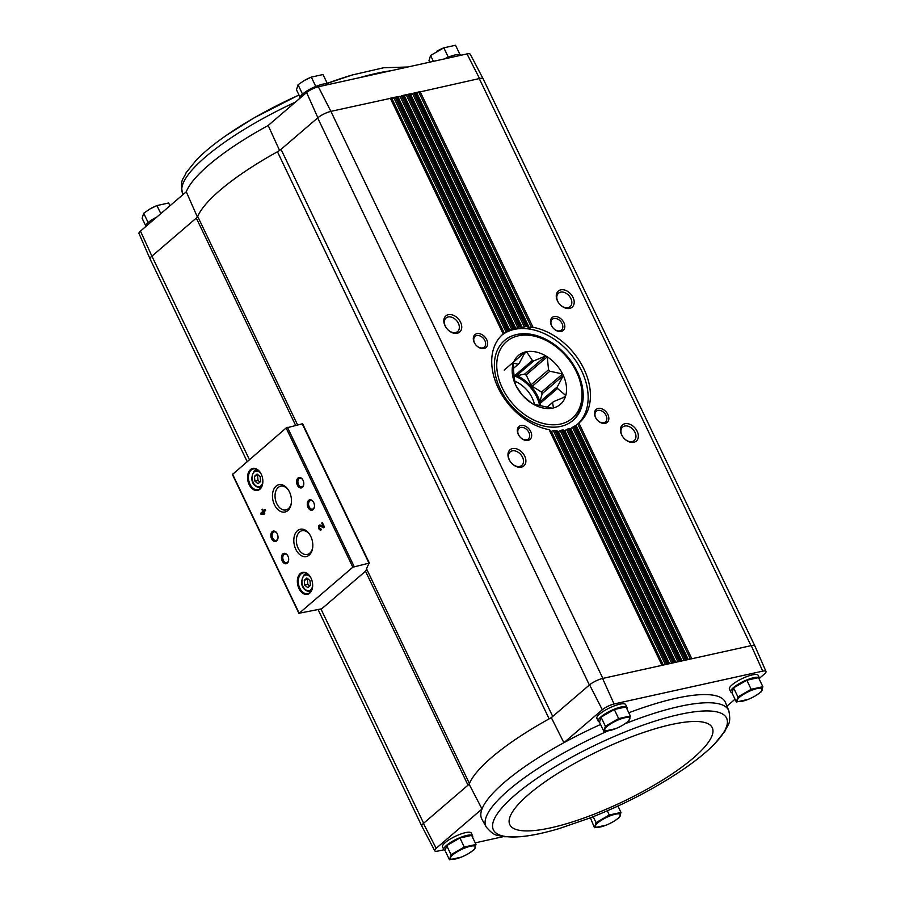 <?xml version="1.0" encoding="UTF-8"?>
<svg xmlns="http://www.w3.org/2000/svg" width="905" height="905" viewBox="0 0 905 905"><rect width="100%" height="100%" fill="white"/><g stroke="black" fill="none" stroke-linecap="round" stroke-linejoin="round"><path stroke-width="1.36" d="M483.213 78.961A10.634 2.658 154.4 0 0 483.168 78.848L470.261 54.232A9.638 2.41 154.4 0 0 466.991 53.927L318.356 86.767A9.638 2.41 154.4 0 0 306.591 92.525L268.174 125.49L279.611 150.569M366.559 568.883L469.401 783.538A136.067 34.073 154.4 0 0 469.129 784.205L468.009 785.167A8.507 2.127 154.4 0 0 469.401 783.538A136.067 34.073 154.4 0 1 549.143 718.864A8.507 2.127 154.4 0 0 552.729 716.455L551.326 717.654A136.067 34.073 154.4 0 0 549.143 718.864L277.439 151.769A8.507 2.127 154.4 0 0 281.025 149.359L317.87 117.741L306.591 92.525M249.361 459.536L151.916 256.16L196.306 218.071A8.507 2.127 154.4 0 0 197.697 216.442A136.067 34.073 154.4 0 1 277.439 151.769M197.426 217.109L186.283 191.781A135.071 33.813 -25.6 0 1 268.174 125.49M247.11 461.46L150.128 259.034A10.634 2.658 154.4 0 1 151.916 256.16L140.456 231.103L186.283 191.781M443.936 849.761L438.009 851.073A9.638 2.41 154.4 0 1 434.739 850.768A9.638 2.41 154.4 0 1 436.176 848.313L482.003 808.991A135.071 33.813 154.4 0 0 481.811 819.048L486.313 827.113C495.555 837.747 497.365 834.478 504.277 836.729L520.771 836.706C531.755 835.632 544.505 832.939 559.019 828.629L589.822 818.03C624.563 804.387 656.125 787.882 684.497 768.515L684.497 768.515A129.279 32.365 154.4 0 0 690.628 712.359A129.279 32.365 154.4 0 0 515.16 794.918A129.279 32.365 154.4 0 0 559.019 828.629M475.216 842.849L503.44 836.616M445.203 850.451A15.951 3.993 -25.6 0 1 443.869 849.659L442.534 846.865A15.951 3.993 -25.6 0 1 455.192 836.378A15.951 3.993 -25.6 0 1 471.301 833.086L472.636 835.869A15.951 3.993 -25.6 0 1 472.512 837.216M759.544 678.196L764.544 673.897A9.638 2.41 154.4 0 0 765.992 671.476A9.638 2.41 154.4 0 0 762.711 671.137L614.076 703.977A9.638 2.41 154.4 0 0 602.311 709.746L563.894 742.7A135.071 33.813 154.4 0 0 482.003 808.991L469.129 784.205M436.176 848.313L423.427 823.426L468.009 785.167L365.484 571.179M735.03 699.226L727.009 706.115M600.569 724.486A135.071 33.813 154.4 0 0 563.894 742.7L551.326 717.654M602.311 709.746L589.574 684.836L552.729 716.455L281.025 149.359M590.388 817.815L594.472 827.713L596.022 822.656L609.28 815.009L620.977 812.418L619.427 817.487L614.122 821.163M762.87 686.714L758.526 677.653L746.829 680.232L733.57 687.879L732.009 692.947L736.353 702.009L737.914 696.941L751.161 689.293L762.87 686.714L761.309 691.771L756.014 695.447M475.985 844.456L471.641 835.394L459.944 837.985L446.685 845.632L445.124 850.689L449.468 859.75L451.018 854.693L464.276 847.046L475.985 844.456L474.424 849.512L469.129 853.189M630.344 715.991L626 706.929L614.303 709.509L601.044 717.156L599.483 722.224L603.827 731.285L605.388 726.217L618.635 718.57L630.344 715.991L628.783 721.047L623.488 724.724M140.456 231.103A9.638 2.41 154.4 0 0 139.008 233.524L150.106 259.011A10.634 2.658 154.4 0 0 150.162 259.113M483.168 78.848A10.634 2.658 154.4 0 0 479.548 78.52L479.277 78.577A10.634 2.658 154.4 0 1 483.168 78.871L754.838 645.887M151.712 256.33A10.634 2.658 154.4 0 0 150.106 259.011M765.992 671.476L754.894 645.989A10.634 2.658 154.4 0 0 751.263 645.616L602.866 678.399L330.891 111.36A10.634 2.658 154.4 0 0 317.87 117.741M503.203 334.058L390.858 98.272L331.162 111.304A10.634 2.658 154.4 0 0 317.666 117.91L589.381 685.006M321.739 608.793L364.726 571.903A8.507 2.127 154.4 0 0 366.174 570.105A148.397 37.162 154.4 0 1 369.297 563.08L352.837 567.197L299.182 613.239L321.739 608.793M512.479 448.575A10.634 7.523 49.4 0 0 512.388 463.982A10.634 7.523 49.4 0 0 525.896 461.007A10.634 7.523 49.4 0 0 512.479 448.575M520.941 425.531A8.507 6.018 49.4 0 0 520.873 437.862A8.507 6.018 49.4 0 0 531.676 435.475A8.507 6.018 49.4 0 0 520.941 425.531M448.326 314.691A10.634 7.523 49.4 0 0 448.247 330.099A10.634 7.523 49.4 0 0 461.754 327.124A10.634 7.523 49.4 0 0 448.326 314.691M476.924 333.651A8.507 6.018 49.4 0 0 476.856 345.981A8.507 6.018 49.4 0 0 487.659 343.595A8.507 6.018 49.4 0 0 476.924 333.651M507.252 331.083L506.042 331.92L393.833 97.717L396.56 96.858L508.452 330.416A58.463 41.392 49.4 0 0 507.252 331.083L395.18 97.163L390.315 98.238L503.237 333.922A58.463 41.392 49.4 0 0 502.999 334.115A58.463 41.392 49.4 0 0 498.293 388.155A58.463 41.392 49.4 0 0 549.109 429.649L662.019 665.333M519.085 326.988L517.717 327.486L406.311 94.957L409.026 94.097L520.522 326.807A58.463 41.392 49.4 0 0 519.085 326.988L407.657 94.403L402.793 95.478L514.221 328.062A58.463 41.392 49.4 0 0 512.909 328.481L401.413 95.783L403.336 95.523L514.685 328.006M690.379 659.066L577.763 424.015L578.906 423.065A58.463 41.392 49.4 0 0 579.143 422.861A58.463 41.392 49.4 0 0 583.861 368.833A58.463 41.392 49.4 0 0 533.045 327.327L420.124 91.654L415.259 92.729L527.344 326.648A58.463 41.392 49.4 0 0 525.794 326.581L413.89 93.023L415.814 92.763L527.898 326.807M560.783 289.849A10.634 7.523 49.4 0 0 560.704 305.257A10.634 7.523 49.4 0 0 574.2 302.27A10.634 7.523 49.4 0 0 560.783 289.849M554.098 316.603A8.507 6.018 49.4 0 0 554.03 328.934A8.507 6.018 49.4 0 0 564.833 326.547A8.507 6.018 49.4 0 0 554.098 316.603M624.925 423.732A10.634 7.523 49.4 0 0 624.846 439.14A10.634 7.523 49.4 0 0 638.353 436.165A10.634 7.523 49.4 0 0 624.925 423.732M598.115 408.483A8.507 6.018 49.4 0 0 598.047 420.814A8.507 6.018 49.4 0 0 608.85 418.427A8.507 6.018 49.4 0 0 598.115 408.483M533.045 327.327L531.506 327.486L418.777 92.197L479.277 78.577L750.992 645.672M624.925 723.819A134.517 33.677 154.4 0 1 728.876 710.9L725.414 702.337A135.071 33.813 154.4 0 0 628.805 712.778M599.562 721.986A15.951 3.993 -25.6 0 1 598.228 721.183L596.893 718.4A15.951 3.993 -25.6 0 1 609.551 707.914A15.951 3.993 -25.6 0 1 625.66 704.622L626.995 707.405A15.951 3.993 -25.6 0 1 626.871 708.751M732.088 692.698A15.951 3.993 -25.6 0 1 730.754 691.906L729.419 689.124A15.951 3.993 -25.6 0 1 742.077 678.637A15.951 3.993 -25.6 0 1 758.186 675.345L759.521 678.128A15.951 3.993 -25.6 0 1 759.397 679.474M602.866 678.399L602.594 678.456A10.634 2.658 154.4 0 0 589.574 684.836M423.427 823.426A10.634 2.658 154.4 0 0 421.832 826.152L434.739 850.768M684.146 660.446L572.458 427.341L573.691 426.572A58.463 41.392 49.4 0 0 574.89 425.904L686.974 659.824M677.902 661.827L566.609 429.524L567.921 428.913A58.463 41.392 49.4 0 0 569.245 428.495L680.73 661.193M671.668 663.195L560.229 430.61L561.632 430.18A58.463 41.392 49.4 0 0 563.068 429.988L674.497 662.573M665.435 664.575L553.328 430.599L554.81 430.339A58.463 41.392 49.4 0 0 556.36 430.395L668.263 663.953M528.022 327.067L527.932 328.029L529.515 328.221L531.506 327.486M418.777 92.197L416.21 93.588M525.794 326.581L524.334 326.909L412.544 93.577L409.965 94.968M521.031 326.863L409.026 94.097L412.544 93.577M521.122 327.044L520.963 327.87L524.334 326.909M514.753 328.142L514.515 328.82L515.873 328.526L517.717 327.486M406.311 94.957L403.732 96.349M404.467 96.02L515.873 328.526L514.526 328.888M512.909 328.481L511.619 329.149L400.067 96.337L397.499 97.729M508.859 330.246L396.56 96.858L400.067 96.337M508.893 330.325L511.619 329.149M503.225 334.024L506.042 331.92M393.833 97.717L391.254 99.109M369.217 562.91L302.609 423.744L286.138 427.986L232.642 474.344M264.78 513.621L263.966 511.913L265.606 510.511L265.108 509.47L263.468 510.873L262.642 509.164L262.009 509.719L262.823 511.427L260.55 513.373L261.047 514.413L264.78 513.621M321.286 529.753L320.789 528.712A1.358 0.894 -102.5 0 1 319.929 526.19A1.358 0.894 -102.5 0 1 320.359 526.246L323.594 527.762L324.476 527.015L322.338 522.558L321.705 523.101L323.311 526.472L320.472 525.138A2.557 1.686 -102.5 0 0 319.669 525.024A2.557 1.686 -102.5 0 0 318.571 527.887A2.557 1.686 -102.5 0 0 320.766 530.013A2.557 1.686 -102.5 0 0 321.286 529.753M250.493 469.571A11.267 7.444 -102.5 0 0 251.262 487.772A11.267 7.444 -102.5 0 0 262.744 483.236A11.267 7.444 -102.5 0 0 260.436 472.749A11.267 7.444 -102.5 0 0 250.493 469.571M300.29 573.521A11.267 7.444 -102.5 0 0 301.06 591.723A11.267 7.444 -102.5 0 0 312.553 587.187A11.267 7.444 -102.5 0 0 310.234 576.7A11.267 7.444 -102.5 0 0 300.29 573.521M282.858 553.905A5.317 3.507 -102.5 0 0 283.22 562.491A5.317 3.507 -102.5 0 0 288.638 560.353A5.317 3.507 -102.5 0 0 287.552 555.41A5.317 3.507 -102.5 0 0 282.858 553.905M272.19 531.631A5.317 3.507 -102.5 0 0 272.552 540.217A5.317 3.507 -102.5 0 0 277.971 538.079A5.317 3.507 -102.5 0 0 276.873 533.135A5.317 3.507 -102.5 0 0 272.19 531.631M297.462 530.692A13.982 9.231 -102.5 0 0 298.412 553.283A13.982 9.231 -102.5 0 0 312.678 547.661A13.982 9.231 -102.5 0 0 309.804 534.64A13.982 9.231 -102.5 0 0 297.462 530.692M276.116 486.143A13.982 9.231 -102.5 0 0 277.066 508.734A13.982 9.231 -102.5 0 0 291.331 503.112A13.982 9.231 -102.5 0 0 288.457 490.091A13.982 9.231 -102.5 0 0 276.116 486.143M308.65 500.341A5.317 3.507 -102.5 0 0 309.012 508.927A5.317 3.507 -102.5 0 0 314.431 506.789A5.317 3.507 -102.5 0 0 313.334 501.845A5.317 3.507 -102.5 0 0 308.65 500.341M297.971 478.066A5.317 3.507 -102.5 0 0 298.333 486.652A5.317 3.507 -102.5 0 0 303.752 484.514A5.317 3.507 -102.5 0 0 302.666 479.571A5.317 3.507 -102.5 0 0 297.971 478.066M302.79 479.786A4.389 2.896 -102.5 0 0 299.928 478.27A4.389 2.896 -102.5 0 0 299.035 478.722A4.389 2.896 -102.5 0 0 298.243 483.904A4.389 2.896 -102.5 0 0 301.818 486.856A4.389 2.896 -102.5 0 0 303.786 484.277M313.458 502.06A4.389 2.896 -102.5 0 0 310.596 500.544A4.389 2.896 -102.5 0 0 309.702 500.997A4.389 2.896 -102.5 0 0 308.91 506.178A4.389 2.896 -102.5 0 0 312.497 509.13A4.389 2.896 -102.5 0 0 314.454 506.551M288.706 490.499A12.161 8.032 -102.5 0 0 280.674 486.177A12.161 8.032 -102.5 0 0 278.208 487.433A12.161 8.032 -102.5 0 0 276.014 501.777A12.161 8.032 -102.5 0 0 285.923 509.934A12.161 8.032 -102.5 0 0 291.387 502.637M310.053 535.047A12.161 8.032 -102.5 0 0 302.021 530.726A12.161 8.032 -102.5 0 0 299.555 531.982A12.161 8.032 -102.5 0 0 297.36 546.326A12.161 8.032 -102.5 0 0 307.27 554.482A12.161 8.032 -102.5 0 0 312.734 547.186M276.998 533.339A4.389 2.896 -102.5 0 0 274.136 531.823A4.389 2.896 -102.5 0 0 273.242 532.287A4.389 2.896 -102.5 0 0 272.45 537.468A4.389 2.896 -102.5 0 0 276.036 540.409A4.389 2.896 -102.5 0 0 277.993 537.83M287.677 555.613A4.389 2.896 -102.5 0 0 284.803 554.109A4.389 2.896 -102.5 0 0 283.921 554.561A4.389 2.896 -102.5 0 0 283.118 559.743A4.389 2.896 -102.5 0 0 286.704 562.684A4.389 2.896 -102.5 0 0 288.661 560.105M307.813 587.684L310.438 585.422L309.974 580.58L306.885 578.001L304.25 580.252L304.714 585.094L307.813 587.684M310.325 576.847A10.634 7.014 -102.5 0 0 303.186 572.876A10.634 7.014 -102.5 0 0 301.026 573.974A10.634 7.014 -102.5 0 0 299.114 586.497A10.634 7.014 -102.5 0 0 307.768 593.635A10.634 7.014 -102.5 0 0 312.576 587.028M258.004 483.734L260.64 481.471L260.176 476.63L257.077 474.05L254.452 476.302L254.905 481.143L258.004 483.734M260.516 472.885A10.634 7.014 -102.5 0 0 253.377 468.926A10.634 7.014 -102.5 0 0 251.228 470.023A10.634 7.014 -102.5 0 0 249.305 482.546A10.634 7.014 -102.5 0 0 257.959 489.684A10.634 7.014 -102.5 0 0 262.767 483.078M319.906 525.002A2.557 1.686 -102.5 0 0 319.046 527.785A2.557 1.686 -102.5 0 0 321.004 529.934M323.843 527.558L320.823 526.144A1.358 0.894 -102.5 0 0 320.166 526.19M322.44 522.762L321.705 523.101M322.169 523L323.311 526.472M265.21 509.673L263.468 510.873M262.744 509.379L262.009 509.719M262.473 509.606L262.823 511.427M263.287 511.314L260.55 513.373M261.013 513.271L261.047 514.413M262.427 513.226L263.638 513.135L263.321 512.456L262.427 513.226M263.321 512.456L263.638 513.135M261.511 514.312L264.226 514.097M258.253 475.023L254.452 476.302M257.563 475.611L258.027 480.453L254.905 481.143M258.027 480.453L259.95 482.06M308.062 578.974L304.25 580.252M307.372 579.573L307.836 584.404L304.714 585.094M307.836 584.404L309.759 586.01M501.89 335.122A58.463 41.392 49.4 0 1 514.334 329.397A58.463 41.392 49.4 0 1 576.078 361.197A58.463 41.392 49.4 0 1 577.797 423.981L576.078 425.395L688.264 659.53M572.458 427.341L570.704 428.563L682.019 660.91M566.609 429.524L564.777 430.599L675.786 662.29M560.229 430.61L558.34 431.561L669.553 663.67M553.328 430.599L551.371 431.391L663.308 665.051M476.754 335.563A7.07 5 49.4 0 0 475.102 336.377A7.07 5 49.4 0 0 475.906 344.997A7.07 5 49.4 0 0 484.311 347.101A7.07 5 49.4 0 0 484.266 339.499A7.07 5 49.4 0 0 476.754 335.563M597.945 410.395A7.07 5 49.4 0 0 596.305 411.209A7.07 5 49.4 0 0 597.108 419.83A7.07 5 49.4 0 0 605.502 421.934A7.07 5 49.4 0 0 605.468 414.332A7.07 5 49.4 0 0 597.945 410.395M448.122 316.988A8.903 6.301 49.4 0 0 446.052 318.006A8.903 6.301 49.4 0 0 447.07 328.866A8.903 6.301 49.4 0 0 457.647 331.524A8.903 6.301 49.4 0 0 457.602 321.942A8.903 6.301 49.4 0 0 448.122 316.988M624.722 426.029A8.903 6.301 49.4 0 0 622.651 427.047A8.903 6.301 49.4 0 0 623.669 437.907A8.903 6.301 49.4 0 0 634.247 440.565A8.903 6.301 49.4 0 0 634.201 430.984A8.903 6.301 49.4 0 0 624.722 426.029M553.928 318.515A7.07 5 49.4 0 0 552.276 319.318A7.07 5 49.4 0 0 553.079 327.949A7.07 5 49.4 0 0 561.485 330.054A7.07 5 49.4 0 0 561.439 322.452A7.07 5 49.4 0 0 553.928 318.515M520.771 427.443A7.07 5 49.4 0 0 519.131 428.257A7.07 5 49.4 0 0 519.934 436.877A7.07 5 49.4 0 0 528.328 438.982A7.07 5 49.4 0 0 528.294 431.38A7.07 5 49.4 0 0 520.771 427.443M560.58 292.145A8.903 6.301 49.4 0 0 558.509 293.163A8.903 6.301 49.4 0 0 559.516 304.023A8.903 6.301 49.4 0 0 570.105 306.682A8.903 6.301 49.4 0 0 570.048 297.1A8.903 6.301 49.4 0 0 560.58 292.145M512.275 450.871A8.903 6.301 49.4 0 0 510.194 451.889A8.903 6.301 49.4 0 0 511.212 462.749A8.903 6.301 49.4 0 0 521.789 465.408A8.903 6.301 49.4 0 0 521.744 455.826A8.903 6.301 49.4 0 0 512.275 450.871M516.789 334.499A52.626 37.263 49.4 0 0 504.526 340.506A52.626 37.263 49.4 0 0 510.522 404.705A52.626 37.263 49.4 0 0 573.057 420.384A52.626 37.263 49.4 0 0 572.786 363.776A52.626 37.263 49.4 0 0 516.789 334.499M751.263 645.616L762.711 671.137M614.076 703.977L602.594 678.456M466.991 53.927L479.548 78.52M330.891 111.36L318.356 86.767M590.196 818.414A15.951 3.993 -25.6 0 1 589.449 818.177M730.754 691.906A15.951 3.993 -25.6 0 1 743.412 681.42A15.951 3.993 -25.6 0 1 759.521 678.128M443.869 849.659A15.951 3.993 -25.6 0 1 456.527 839.161A15.951 3.993 -25.6 0 1 472.636 835.869M598.228 721.183A15.951 3.993 -25.6 0 1 610.886 710.697A15.951 3.993 -25.6 0 1 626.995 707.405M614.303 709.509L618.635 718.57M601.044 717.156L605.388 726.217M615.072 728.887L615.513 728.706A13.824 3.462 -25.6 0 1 609.913 730.493A13.824 3.462 -25.6 0 1 604.845 729.249A13.824 3.462 -25.6 0 1 612.255 722.903A13.824 3.462 -25.6 0 1 624.733 717.778A13.824 3.462 -25.6 0 1 629.801 719.023A13.824 3.462 -25.6 0 1 622.402 725.369A13.824 3.462 -25.6 0 1 622.029 725.584A13.824 3.462 -25.6 0 1 615.513 728.706L603.827 731.285M459.944 837.985L464.276 847.046M446.685 845.632L451.018 854.693M461.165 857.159L449.468 859.75M455.554 858.958A13.824 3.462 -25.6 0 1 450.486 857.714A13.824 3.462 -25.6 0 1 457.896 851.367A13.824 3.462 -25.6 0 1 470.374 846.254A13.824 3.462 -25.6 0 1 475.442 847.487A13.824 3.462 -25.6 0 1 468.043 853.845A13.824 3.462 -25.6 0 1 467.67 854.049A13.824 3.462 -25.6 0 1 461.143 857.182A13.824 3.462 -25.6 0 1 455.554 858.958M746.829 680.232L751.161 689.293M733.57 687.879L737.914 696.941M748.062 699.418L736.353 702.009M742.439 701.217A13.824 3.462 -25.6 0 1 737.371 699.972A13.824 3.462 -25.6 0 1 744.781 693.615A13.824 3.462 -25.6 0 1 757.259 688.501A13.824 3.462 -25.6 0 1 762.327 689.746A13.824 3.462 -25.6 0 1 754.928 696.092A13.824 3.462 -25.6 0 1 754.555 696.307A13.824 3.462 -25.6 0 1 748.039 699.429A13.824 3.462 -25.6 0 1 742.439 701.217M606.169 825.134L594.472 827.713M593.171 816.717L596.022 822.656M607.289 810.846L609.28 815.009M617.934 806.061L620.977 812.418M600.558 826.921A13.824 3.462 -25.6 0 1 595.479 825.688A13.824 3.462 -25.6 0 1 602.888 819.33A13.824 3.462 -25.6 0 1 615.366 814.217A13.824 3.462 -25.6 0 1 620.445 815.45A13.824 3.462 -25.6 0 1 613.036 821.808A13.824 3.462 -25.6 0 1 612.662 822.023A13.824 3.462 -25.6 0 1 606.146 825.145A13.824 3.462 -25.6 0 1 600.558 826.921M149.857 221.227L147.854 222.834M156.893 216.996A15.951 3.993 154.4 0 0 148.171 222.562A15.951 3.993 154.4 0 0 145.456 226.804M304.216 92.763L302.225 94.369M327.271 83.826L326.603 83.746M317.621 85.737L313.209 87.57M328.538 84.516A15.951 3.993 154.4 0 0 317.666 85.715A15.951 3.993 154.4 0 0 302.53 94.097A15.951 3.993 154.4 0 0 299.815 98.34M459.797 54.549L459.129 54.47M450.147 56.461L445.735 58.293M461.064 55.239A15.951 3.993 154.4 0 0 444.479 58.904M459.876 54.311L455.532 45.25L443.857 47.818A13.824 3.462 154.4 0 0 437.33 50.952A13.824 3.462 154.4 0 0 436.957 51.155L437.33 50.952M448.167 56.891L443.835 47.841L430.576 55.488L433.382 61.348M429.785 62.151L429.015 60.545L430.576 55.488M327.35 83.588L323.006 74.527L311.331 77.106A13.824 3.462 154.4 0 0 304.804 80.228A13.824 3.462 154.4 0 0 304.431 80.432L304.804 80.228M315.641 86.179L311.309 77.117L304.431 80.432L298.05 84.765L302.383 93.815M299.962 97.061L296.489 89.821L298.05 84.765M169.97 205.774L168.647 202.992L156.961 205.571A13.824 3.462 154.4 0 0 150.445 208.693A13.824 3.462 154.4 0 0 150.072 208.908L150.445 208.693M160.807 213.637L156.938 205.582L150.072 208.908L143.691 213.229L148.024 222.291M145.603 225.526L142.13 218.286L143.691 213.229M504.176 370.077L525.251 351.988A32.207 22.806 49.4 0 0 513.339 363.131A32.207 22.806 -130.6 0 0 512.954 364.41A32.207 22.806 49.4 0 0 515.386 384.41A32.207 22.806 -130.6 0 0 516.122 385.937A32.207 22.806 49.4 0 0 531.484 403.087A32.207 22.806 -130.6 0 0 532.909 403.969A32.207 22.806 49.4 0 0 552.197 408.212A32.207 22.806 -130.6 0 0 553.475 407.929A32.207 22.806 49.4 0 0 565.387 396.786A32.207 22.806 -130.6 0 0 565.783 395.508A32.207 22.806 49.4 0 0 563.34 375.507A32.207 22.806 -130.6 0 0 562.616 373.98A32.207 22.806 49.4 0 0 547.254 356.83A32.207 22.806 -130.6 0 0 545.828 355.948A32.207 22.806 49.4 0 0 526.54 351.706A32.207 22.806 -130.6 0 0 525.251 351.988L519.232 363.335A25.725 18.213 49.4 0 0 519.142 363.414A25.725 18.213 49.4 0 0 518.248 364.251L513.339 363.131M553.475 407.929L552.548 402.544A25.725 18.213 49.4 0 0 552.638 402.465A25.725 18.213 49.4 0 0 553.532 401.616L565.387 396.786M547.005 407.295L552.548 402.544M532.909 403.969L537.819 405.089A25.725 18.213 49.4 0 0 539.403 405.44L552.197 408.212M516.122 385.937L521.959 394.671A25.725 18.213 49.4 0 0 523.226 396.085L531.484 403.087M512.954 364.41L514.255 377.374A25.725 18.213 49.4 0 0 514.459 379.025L515.386 384.41M513.18 368.595L518.248 364.251M513.859 374.975L514.764 375.541L532.378 360.428L526.54 351.706L524.368 353.561M514.764 375.541A25.725 18.213 -130.6 0 1 516.359 375.892L533.961 360.778A25.725 18.213 49.4 0 0 532.378 360.428M516.359 375.892L524.742 374.036L545.828 355.948L533.961 360.778M530.952 384.897L548.554 369.794L547.254 356.83L526.167 374.919L530.952 384.897A25.725 18.213 -130.6 0 1 532.219 386.311L549.821 371.208A25.725 18.213 49.4 0 0 548.554 369.794M532.219 386.311L541.529 392.057L562.616 373.98L549.821 371.208M539.719 401.956L557.322 386.854L563.34 375.507L542.265 393.596L539.719 401.956A25.725 18.213 -130.6 0 1 539.923 403.607L557.525 388.505A25.725 18.213 49.4 0 0 557.322 386.854M563.17 397.748L565.783 395.508L557.525 388.505M539.923 403.607L541.02 405.904M546.937 407.284L553.532 401.616M542.163 393.935A31.89 22.58 49.4 0 0 541.676 392.872A31.89 22.58 49.4 0 0 541.156 391.831M541.529 392.057A32.207 22.806 -130.6 0 1 542.265 393.596M526.371 375.326A31.89 22.58 49.4 0 0 524.402 374.116M524.742 374.036A32.207 22.806 -130.6 0 1 526.167 374.919M534.516 404.535A25.725 18.213 49.4 0 0 532.253 398.076A25.725 18.213 49.4 0 0 514.594 381.118M423.619 823.256L321.06 609.201M295.607 425.339L196.306 218.071M691.827 658.75L578.906 423.065M685.594 660.118L573.691 426.572M679.361 661.498L567.921 428.913M673.116 662.879L561.632 430.18M666.883 664.259L554.81 430.339M529.515 328.221L416.945 93.26M687.404 659.722L575.309 425.746M522.423 327.802L410.712 94.64M569.743 428.45L681.205 661.091L569.731 428.518M563.623 430.079L674.972 662.471L563.634 430.18M509.832 330.325L398.234 97.389M668.693 663.851L557.016 430.746M504.334 333.244L392.001 98.769M662.46 665.232L549.844 430.18M354.149 566.553L287.439 427.33M368.889 562.944L302.18 423.732M299.182 613.239L232.483 474.016M352.837 567.197L286.138 427.986M310.958 578.001A7.975 5.26 -102.5 0 0 304.012 575.874A7.975 5.26 -102.5 0 0 304.51 588.702A7.975 5.26 -102.5 0 0 312.666 585.705M311.037 591.282L310.076 591.497A9.039 5.962 -102.5 0 0 311.173 591.067M307.349 573.759A9.039 5.962 -102.5 0 0 306.173 573.849A9.039 5.962 -102.5 0 0 304.352 574.777M261.149 474.05A7.975 5.26 -102.5 0 0 254.203 471.924A7.975 5.26 -102.5 0 0 254.701 484.752A7.975 5.26 -102.5 0 0 262.857 481.754M261.228 487.331L260.267 487.535A9.039 5.962 -102.5 0 0 261.364 487.116M257.54 469.808A9.039 5.962 -102.5 0 0 256.375 469.899A9.039 5.962 -102.5 0 0 254.543 470.826M297.553 424.864L197.697 216.442M608.239 730.81A134.517 33.677 154.4 0 0 508.621 790.11A134.517 33.677 154.4 0 0 486.313 827.113M528.712 794.386A112.254 28.112 154.4 0 0 600.094 811.808A112.254 28.112 154.4 0 0 704.305 722.405A112.254 28.112 154.4 0 0 528.712 794.386M183.059 194.541L182.369 192.72A134.517 33.677 -25.6 0 1 182.991 183.67A134.517 33.677 -25.6 0 1 295.46 102.084M359.726 77.626A134.517 33.677 -25.6 0 1 390.621 70.794M182.369 192.72C179.869 178.862 183.545 179.495 186.125 172.697L196.476 159.868C204.202 151.972 214.281 143.725 226.736 135.117L226.736 135.117A129.279 32.365 -25.6 0 1 298.989 95.036M352.226 74.991L327.248 83.373A129.279 32.365 -25.6 0 1 352.226 74.991L383.709 67.739L407.804 67.004M576.394 371.774A50.499 35.748 49.4 0 0 502.558 345.868A50.499 35.748 49.4 0 0 539.142 422.228A50.499 35.748 49.4 0 0 576.394 371.774M539.844 401.537A32.738 23.179 49.4 0 0 537.853 396.548A32.738 23.179 49.4 0 0 517.117 375.722M539.663 405.519A31.89 22.58 49.4 0 0 536.778 397.08A31.89 22.58 49.4 0 0 513.972 375.711M528 326.92L415.814 92.763M687.449 659.711L575.32 425.701M521.11 326.931L409.569 94.143M514.753 328.062L403.336 95.523M508.904 330.268L397.103 96.903M668.738 663.851L556.994 430.622M503.621 333.617L390.858 98.272M662.494 665.22L549.81 430.033M369.319 562.967L302.609 423.744M299.001 613.522L232.302 474.299M310.076 591.497C303.888 591.497 298.379 584.528 304.103 574.901L307.134 573.634M260.267 487.535C254.079 487.546 248.57 480.578 254.294 470.951L257.337 469.684M421.787 826.039L318.221 609.868M728.876 710.9C731.364 724.758 727.688 724.124 725.109 730.935L714.758 743.763C707.043 751.648 696.952 759.895 684.497 768.515M226.736 135.117L254.305 117.741L298.967 94.98M503.961 341.004C522.852 323.209 563.476 340.97 577.175 371.831C586.202 392.408 584.641 408.755 572.492 420.87"/></g></svg>
